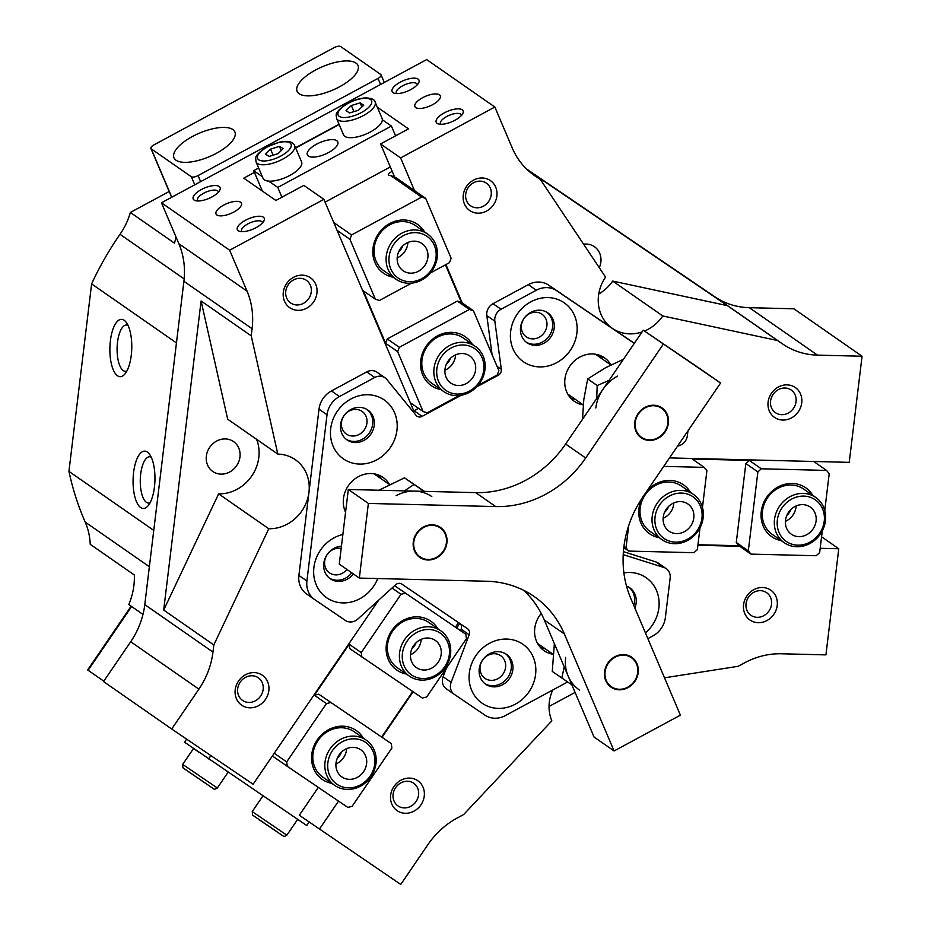 <?xml version="1.0" encoding="UTF-8"?>
<svg xmlns="http://www.w3.org/2000/svg" width="931" height="931" viewBox="0 0 931 931"><rect width="100%" height="100%" fill="white"/><g stroke="black" fill="none" stroke-linecap="round" stroke-linejoin="round"><path stroke-width="1.4" d="M440.794 389.542A29.78 26.696 -55.2 0 1 420.579 365.871A29.78 26.696 -55.2 0 1 437.523 335.87A29.78 26.696 -55.2 0 1 472.285 344.284M475.241 346.332L463.207 337.965A27.569 24.718 124.8 0 0 437.523 337.185A27.569 24.718 124.8 0 0 431.716 383.223L443.75 391.59A27.569 24.718 -55.2 0 1 434.021 368.327A27.569 24.718 -55.2 0 1 449.673 345.494A27.569 24.718 -55.2 0 1 475.241 346.332A27.569 24.718 -55.2 0 1 484.97 369.595A27.569 24.718 -55.2 0 1 469.317 392.44A27.569 24.718 -55.2 0 1 443.75 391.59M393.057 277.182A29.78 26.696 -55.2 0 1 372.854 253.511A29.78 26.696 -55.2 0 1 389.798 223.51A29.78 26.696 -55.2 0 1 424.559 231.924M427.515 233.972L415.482 225.605A27.569 24.718 124.8 0 0 389.786 224.825A27.569 24.718 124.8 0 0 383.979 270.863L396.012 279.242A27.569 24.718 -55.2 0 1 386.284 255.978A27.569 24.718 -55.2 0 1 401.948 233.134A27.569 24.718 -55.2 0 1 427.515 233.972A27.569 24.718 -55.2 0 1 437.244 257.235A27.569 24.718 -55.2 0 1 421.58 280.08A27.569 24.718 -55.2 0 1 396.012 279.242M392.242 171.479A4.411 1.699 -23 0 0 388.355 174.958A4.411 1.699 -23 0 0 390.624 175.517L395.873 177.623L425.688 198.373L421.65 197.104L351.569 234.949L349.916 239.29L375.379 299.212L379.417 300.48L411.49 283.164M399.306 347.298L397.653 351.65L385.62 343.271L387.273 338.931L399.306 347.298L469.387 309.453L457.354 301.085L461.392 302.354L473.425 310.733L469.387 309.453M397.653 351.65L423.116 411.572L427.143 412.84L459.216 395.524M478.022 385.364L497.235 374.995L498.876 370.654L473.425 310.733M430.297 273.016L449.498 262.635L451.151 258.294L425.688 198.373M445.449 264.835L461.392 302.354M333.752 222.544L351.569 234.949M421.65 197.104L390.624 175.517M423.116 411.572L410.28 402.634L413.795 410.92L323.895 199.339L303.832 185.385L275.902 200.468L243.806 178.147L254.431 172.41M385.62 343.271L363.346 290.844L375.379 299.212M349.916 239.29L337.057 230.341M446.345 364.242A13.79 12.359 124.8 0 0 450.499 358.272M398.608 251.894A13.79 12.359 124.8 0 0 402.774 245.912M387.273 338.931L457.354 301.085M232.843 129.549A33.085 12.766 -23 0 0 195.859 134.751A33.085 12.766 -23 0 0 173.981 157.828A33.085 12.766 -23 0 0 176.017 160.225A33.085 12.766 -23 0 0 213.001 155.023A33.085 12.766 -23 0 0 234.88 131.958A33.085 12.766 -23 0 0 232.843 129.549M355.968 63.064A33.085 12.766 -23 0 0 318.984 68.266A33.085 12.766 -23 0 0 297.105 91.343A33.085 12.766 -23 0 0 299.142 93.752A33.085 12.766 -23 0 0 336.126 88.538A33.085 12.766 -23 0 0 358.004 65.473A33.085 12.766 -23 0 0 355.968 63.064M151.229 148.832L191.332 176.739A5.516 2.13 -23 0 0 198.07 175.575L378.021 78.413A5.516 2.13 -23 0 0 381.093 74.864A5.516 2.13 -23 0 0 380.756 74.457L340.653 46.55A5.516 2.13 -23 0 0 333.915 47.714L153.952 144.887A5.516 2.13 -23 0 0 150.892 148.436A5.516 2.13 -23 0 0 151.229 148.832L171.781 197.209M483.736 370.107A25.358 22.74 124.8 0 0 463.266 344.994A25.358 22.74 124.8 0 0 436.86 368.944A25.358 22.74 124.8 0 0 457.33 394.057A25.358 22.74 124.8 0 0 483.736 370.107M475.59 369.898A16.537 14.826 -55.2 0 1 466.187 383.607A16.537 14.826 -55.2 0 1 450.848 383.095A16.537 14.826 -55.2 0 1 445.006 369.142A16.537 14.826 -55.2 0 1 454.409 355.433A16.537 14.826 -55.2 0 1 469.748 355.945A16.537 14.826 -55.2 0 1 475.59 369.898M455.631 354.851A16.537 14.826 -55.2 0 1 455.527 355.945A16.537 14.826 -55.2 0 1 444.913 370.247M446.065 536.663A17.642 15.815 124.8 0 0 426.177 526.318A17.642 15.815 124.8 0 0 414.132 548.138A17.642 15.815 124.8 0 0 434.009 558.472A17.642 15.815 124.8 0 0 446.065 536.663M103.795 681.178L87.665 669.948L131.143 606.186M342.166 741.809A25.358 22.74 124.8 0 0 329.527 775.104A25.358 22.74 124.8 0 0 360.46 784.88A25.358 22.74 124.8 0 0 373.098 751.585A25.358 22.74 124.8 0 0 342.166 741.809M360.448 786.195A27.569 24.718 -55.2 0 1 334.764 785.415A27.569 24.718 -55.2 0 1 340.56 739.377A27.569 24.718 -55.2 0 1 366.255 740.157A27.569 24.718 -55.2 0 1 360.448 786.195M345.343 749.304A16.537 14.826 -55.2 0 1 360.763 749.769A16.537 14.826 -55.2 0 1 357.283 777.385A16.537 14.826 -55.2 0 1 341.863 776.92A16.537 14.826 -55.2 0 1 345.343 749.304M346.646 748.664A16.537 14.826 -55.2 0 1 337.22 763.432A16.537 14.826 -55.2 0 1 335.928 764.06M393.103 794.259A13.79 12.359 124.8 0 0 397.968 805.897A13.79 12.359 124.8 0 0 410.757 806.316A13.79 12.359 124.8 0 0 418.578 794.888A13.79 12.359 124.8 0 0 413.713 783.262A13.79 12.359 124.8 0 0 400.935 782.843A13.79 12.359 124.8 0 0 393.103 794.259M237.673 688.777A13.79 12.359 124.8 0 0 242.537 700.415A13.79 12.359 124.8 0 0 255.327 700.834A13.79 12.359 124.8 0 0 263.147 689.417A13.79 12.359 124.8 0 0 258.283 677.78A13.79 12.359 124.8 0 0 245.505 677.361A13.79 12.359 124.8 0 0 237.673 688.777M285.77 291.322A13.79 12.359 124.8 0 0 290.635 302.947A13.79 12.359 124.8 0 0 303.425 303.366A13.79 12.359 124.8 0 0 311.257 291.95A13.79 12.359 124.8 0 0 306.38 280.324A13.79 12.359 124.8 0 0 293.602 279.894A13.79 12.359 124.8 0 0 285.77 291.322M465.721 194.148A13.79 12.359 124.8 0 0 470.586 205.774A13.79 12.359 124.8 0 0 483.375 206.205A13.79 12.359 124.8 0 0 491.207 194.777A13.79 12.359 124.8 0 0 486.343 183.151A13.79 12.359 124.8 0 0 473.553 182.732A13.79 12.359 124.8 0 0 465.721 194.148M770.577 401.028A13.79 12.359 124.8 0 0 775.442 412.666A13.79 12.359 124.8 0 0 788.22 413.085A13.79 12.359 124.8 0 0 796.052 401.657A13.79 12.359 124.8 0 0 791.187 390.031A13.79 12.359 124.8 0 0 778.397 389.612A13.79 12.359 124.8 0 0 770.577 401.028M746.045 603.684A13.79 12.359 124.8 0 0 750.91 615.31A13.79 12.359 124.8 0 0 763.699 615.728A13.79 12.359 124.8 0 0 771.531 604.312A13.79 12.359 124.8 0 0 766.655 592.686A13.79 12.359 124.8 0 0 753.877 592.256A13.79 12.359 124.8 0 0 746.045 603.684M634.535 601.996A18.201 16.316 -55.2 0 1 633.778 605.464A18.201 16.316 124.8 0 0 628.89 587.228A18.201 16.316 -55.2 0 1 634.535 601.996M532.544 338.884A13.79 12.359 124.8 0 0 546.893 325.862A13.79 12.359 124.8 0 0 542.028 314.236A13.79 12.359 124.8 0 0 535.767 312.211A13.79 12.359 124.8 0 0 521.418 325.233A13.79 12.359 124.8 0 0 526.283 336.859A13.79 12.359 124.8 0 0 532.544 338.884M552.572 327.084A18.201 16.316 -55.2 0 1 526.19 342.131A18.201 16.316 124.8 0 0 533.626 344.261A18.201 16.316 124.8 0 0 551.21 332.216A18.201 16.316 124.8 0 0 546.939 312.316A18.201 16.316 -55.2 0 1 552.572 327.084M352.593 436.045A13.79 12.359 124.8 0 0 366.942 423.035A13.79 12.359 124.8 0 0 362.078 411.397A13.79 12.359 124.8 0 0 355.817 409.384A13.79 12.359 124.8 0 0 341.468 422.406A13.79 12.359 124.8 0 0 346.332 434.032A13.79 12.359 124.8 0 0 352.593 436.045M372.621 424.245A18.201 16.316 -55.2 0 1 346.239 439.304A18.201 16.316 124.8 0 0 353.675 441.434A18.201 16.316 124.8 0 0 371.26 429.377A18.201 16.316 124.8 0 0 366.977 409.477A18.201 16.316 -55.2 0 1 372.621 424.245M341.177 548.475A13.79 12.359 124.8 0 0 339.012 548.219A13.79 12.359 124.8 0 0 324.663 561.23A13.79 12.359 124.8 0 0 329.527 572.868A13.79 12.359 124.8 0 0 335.788 574.881A13.79 12.359 124.8 0 0 346.914 569.446M351.778 572.821A18.201 16.316 -55.2 0 1 329.434 578.128A18.201 16.316 124.8 0 0 336.871 580.269A18.201 16.316 124.8 0 0 351.778 572.821M491.219 680.363A13.79 12.359 124.8 0 0 505.568 667.341A13.79 12.359 124.8 0 0 500.703 655.715A13.79 12.359 124.8 0 0 494.442 653.702A13.79 12.359 124.8 0 0 480.093 666.712A13.79 12.359 124.8 0 0 484.958 678.35A13.79 12.359 124.8 0 0 491.219 680.363M511.247 668.563A18.201 16.316 -55.2 0 1 484.865 683.61A18.201 16.316 124.8 0 0 492.301 685.74A18.201 16.316 124.8 0 0 509.885 673.695A18.201 16.316 124.8 0 0 505.614 653.795A18.201 16.316 -55.2 0 1 511.247 668.563M777.21 605.534A18.201 16.316 -55.2 0 1 758.265 622.711A18.201 16.316 -55.2 0 1 743.578 604.696A18.201 16.316 -55.2 0 1 762.524 587.508A18.201 16.316 -55.2 0 1 777.21 605.534M801.731 402.879A18.201 16.316 -55.2 0 1 782.785 420.056A18.201 16.316 -55.2 0 1 768.098 402.041A18.201 16.316 -55.2 0 1 787.044 384.864A18.201 16.316 -55.2 0 1 801.731 402.879M496.886 195.999A18.201 16.316 -55.2 0 1 477.94 213.176A18.201 16.316 -55.2 0 1 463.254 195.161A18.201 16.316 -55.2 0 1 482.2 177.984A18.201 16.316 -55.2 0 1 496.886 195.999M316.936 293.172A18.201 16.316 -55.2 0 1 297.99 310.349A18.201 16.316 -55.2 0 1 283.303 292.334A18.201 16.316 -55.2 0 1 302.249 275.157A18.201 16.316 -55.2 0 1 316.936 293.172M268.838 690.627A18.201 16.316 -55.2 0 1 249.892 707.816A18.201 16.316 -55.2 0 1 235.206 689.801A18.201 16.316 -55.2 0 1 254.151 672.613A18.201 16.316 -55.2 0 1 268.838 690.627M424.257 796.11A18.201 16.316 -55.2 0 1 405.322 813.287A18.201 16.316 -55.2 0 1 390.636 795.272A18.201 16.316 -55.2 0 1 409.582 778.095A18.201 16.316 -55.2 0 1 424.257 796.11M599.285 267.721A18.201 16.316 124.8 0 0 594.444 246.715A18.201 16.316 124.8 0 0 586.181 244.05A18.201 16.316 124.8 0 0 583.586 244.201M552.735 690.011A38.602 34.598 124.8 0 0 551.85 720.862L463.685 814.509L457.354 817.93A77.192 69.208 -55.2 0 0 427.934 844.603L400.761 884.45L299.317 815.253L318.321 787.393M206.345 456.109A18.201 16.316 124.8 0 0 212.757 471.47A18.201 16.316 124.8 0 0 229.631 472.017A18.201 16.316 124.8 0 0 239.965 456.946A18.201 16.316 124.8 0 0 233.553 441.597A18.201 16.316 124.8 0 0 216.679 441.038A18.201 16.316 124.8 0 0 206.345 456.109M213.816 644.95L163.693 610.061L201.096 300.969L227.676 419.194L277.81 454.084L251.23 335.858L252.092 328.736L183.907 281.29L144.782 604.626L212.955 652.072L213.816 644.95L268.768 528.738A38.602 34.598 124.8 0 0 308.952 492.301A38.602 34.598 124.8 0 0 295.336 459.728A38.602 34.598 124.8 0 0 277.81 454.084M163.693 610.061L218.634 493.861A38.602 34.598 124.8 0 0 258.818 457.412A38.602 34.598 124.8 0 0 256.584 439.316M131.259 355.281A28.675 10.939 91.4 0 1 124.684 374.25A28.675 10.939 91.4 0 1 113.268 369.84A28.675 10.939 91.4 0 1 110.393 340.769A28.675 10.939 91.4 0 1 125.988 322.021A28.675 10.939 91.4 0 1 131.259 355.281M128.013 325.385A23.159 8.833 -88.6 0 0 126.5 325A23.159 8.833 -88.6 0 0 117.504 342.294A23.159 8.833 -88.6 0 0 125.348 371.294A23.159 8.833 -88.6 0 0 126.884 370.992M154.441 487.053A28.675 10.939 91.4 0 1 147.878 506.022A28.675 10.939 91.4 0 1 136.461 501.623A28.675 10.939 91.4 0 1 133.587 472.541A28.675 10.939 91.4 0 1 149.169 453.793A28.675 10.939 91.4 0 1 154.441 487.053M151.206 457.156A23.159 8.833 -88.6 0 0 149.682 456.772A23.159 8.833 -88.6 0 0 140.686 474.065A23.159 8.833 -88.6 0 0 148.541 503.077A23.159 8.833 -88.6 0 0 150.077 502.763M462.207 109.777A14.617 5.644 157 0 1 462.8 113.535A14.617 5.644 157 0 1 451.872 121.74A14.617 5.644 157 0 1 438.373 123.916A14.617 5.644 157 0 1 437.116 123.334A14.617 5.644 157 0 1 444.343 112.86A14.617 5.644 157 0 1 462.207 109.777M461.392 115.502A11.3 4.364 -23 0 0 461.264 114.944A11.3 4.364 -23 0 0 460.566 114.117A11.3 4.364 -23 0 0 447.927 115.898A11.3 4.364 -23 0 0 440.456 123.776A11.3 4.364 -23 0 0 440.759 124.265M263.322 217.179A14.617 5.644 157 0 1 263.904 220.938A14.617 5.644 157 0 1 252.976 229.142A14.617 5.644 157 0 1 239.476 231.307A14.617 5.644 157 0 1 238.22 230.725A14.617 5.644 157 0 1 245.458 220.251A14.617 5.644 157 0 1 263.322 217.179M262.495 222.905A11.3 4.364 -23 0 0 262.367 222.334A11.3 4.364 -23 0 0 261.669 221.52A11.3 4.364 -23 0 0 249.031 223.3A11.3 4.364 -23 0 0 241.56 231.179A11.3 4.364 -23 0 0 241.874 231.668M219.204 186.479A14.617 5.644 157 0 1 219.786 190.238A14.617 5.644 157 0 1 208.858 198.443A14.617 5.644 157 0 1 195.359 200.619A14.617 5.644 157 0 1 194.102 200.025A14.617 5.644 157 0 1 201.34 189.552A14.617 5.644 157 0 1 219.204 186.479M218.378 192.205A11.3 4.364 -23 0 0 218.25 191.646A11.3 4.364 -23 0 0 217.551 190.82A11.3 4.364 -23 0 0 204.913 192.601A11.3 4.364 -23 0 0 197.442 200.479A11.3 4.364 -23 0 0 197.756 200.968M418.1 79.077A14.617 5.644 157 0 1 418.682 82.836A14.617 5.644 157 0 1 407.755 91.04A14.617 5.644 157 0 1 394.255 93.216A14.617 5.644 157 0 1 392.998 92.635A14.617 5.644 157 0 1 400.237 82.161A14.617 5.644 157 0 1 418.1 79.077M417.274 84.802A11.3 4.364 -23 0 0 417.146 84.244A11.3 4.364 -23 0 0 416.448 83.418A11.3 4.364 -23 0 0 403.81 85.198A11.3 4.364 -23 0 0 396.338 93.088A11.3 4.364 -23 0 0 396.641 93.566M216.876 214.991A13.79 5.318 -23 0 0 232.285 212.827A13.79 5.318 -23 0 0 241.397 203.214A13.79 5.318 -23 0 0 240.547 202.213A13.79 5.318 -23 0 0 225.139 204.378A13.79 5.318 -23 0 0 216.027 213.99A13.79 5.318 -23 0 0 216.876 214.991M415.761 107.6A13.79 5.318 -23 0 0 431.181 105.424A13.79 5.318 -23 0 0 440.293 95.812A13.79 5.318 -23 0 0 439.444 94.811A13.79 5.318 -23 0 0 424.036 96.975A13.79 5.318 -23 0 0 414.912 106.588A13.79 5.318 -23 0 0 415.761 107.6M549.057 706.454L575.079 692.408M821.573 536.791L838.761 548.755L825.925 654.877L781.353 653.771A77.192 69.208 -55.2 0 0 744.474 662.895L738.155 666.305L664.513 677.815M184.152 278.928L120.018 234.298A292.229 261.983 124.8 0 0 91.622 283.885L68.941 471.377A292.229 261.983 124.8 0 0 85.198 522.07A66.171 59.316 124.8 0 1 90.214 544.298L134.332 574.997A66.171 59.316 124.8 0 1 128.804 604.556L142.978 614.425M130.701 641.727L103.527 681.562L171.711 729.008L198.885 689.161L130.701 641.727A77.192 69.208 124.8 0 0 144.782 604.626M183.907 281.29A77.192 69.208 124.8 0 0 178.868 243.724L247.052 291.17L229.654 250.218L161.47 202.783L178.868 243.724M377.299 107.17L408.488 128.874L380.558 143.956L400.609 157.909L494.838 107.03L426.666 59.584L161.47 202.783M714.857 296.803A77.192 69.208 124.8 0 0 749.315 307.684L817.499 355.13A77.192 69.208 -55.2 0 1 783.041 344.249L714.857 296.803L526.539 169M817.499 355.13L862.059 356.236L793.875 308.789L749.315 307.684M120.018 234.298A66.171 59.316 124.8 0 0 130.363 212.454L169.186 191.495M339.035 124.254L295.558 147.726M175.947 236.858A66.171 59.316 124.8 0 1 174.481 243.154L130.363 212.454M378.661 600.146L253.104 784.239L171.711 729.008M229.654 250.218L323.895 199.339M862.059 356.236L849.223 462.358L669.505 457.901M533.859 175.121L540.504 179.648L605.557 277.101A38.602 34.598 124.8 0 0 612.144 328.224A38.602 34.598 124.8 0 0 642.087 331.936M535.046 175.947A77.192 69.208 -55.2 0 1 534.441 175.54A77.192 69.208 -55.2 0 1 512.236 147.971L494.838 107.03M462.218 302.936L445.914 264.579M414.481 190.576L400.609 157.909M644.473 331.04A38.602 34.598 124.8 0 0 662.814 315.97L777.571 340.537L783.041 344.249M697.889 545.263L739.749 546.299M820.176 548.289L838.761 548.755M319.368 829.207L338.535 801.114M382.106 737.224L413.096 691.78M456.667 627.901L459.728 623.409M68.941 471.377L153.766 530.391M176.448 342.911L91.622 283.885M212.955 652.072A77.192 69.208 -55.2 0 1 198.885 689.161M247.052 291.17A77.192 69.208 -55.2 0 1 252.092 328.736M540.504 179.648L531.88 173.655M598.749 293.987A38.602 34.598 124.8 0 0 612.679 281.081L727.437 305.647L527.679 170.082M727.437 305.647L777.571 340.537M201.096 300.969L251.23 335.858M380.558 143.956L394.651 177.134M218.634 493.861L268.768 528.738M612.679 281.081L662.814 315.97M416.727 632.486A25.358 22.74 124.8 0 0 404.089 665.781A25.358 22.74 124.8 0 0 435.021 675.557A25.358 22.74 124.8 0 0 447.66 642.25A25.358 22.74 124.8 0 0 416.727 632.486M435.01 676.86A27.569 24.718 -55.2 0 1 409.326 676.092A27.569 24.718 -55.2 0 1 415.121 630.054A27.569 24.718 -55.2 0 1 440.817 630.822A27.569 24.718 -55.2 0 1 435.01 676.86M419.904 639.969A16.537 14.826 -55.2 0 1 435.324 640.435A16.537 14.826 -55.2 0 1 431.833 668.062A16.537 14.826 -55.2 0 1 416.425 667.597A16.537 14.826 -55.2 0 1 419.904 639.969M421.196 639.341A16.537 14.826 -55.2 0 1 411.781 654.109A16.537 14.826 -55.2 0 1 410.49 654.737M609.002 662.348A17.642 15.815 124.8 0 0 610.561 686.135A17.642 15.815 124.8 0 0 633.755 682.074A17.642 15.815 124.8 0 0 632.196 658.275A17.642 15.815 124.8 0 0 609.002 662.348M435.999 257.747A25.358 22.74 124.8 0 0 415.529 232.634A25.358 22.74 124.8 0 0 389.123 256.584A25.358 22.74 124.8 0 0 409.593 281.697A25.358 22.74 124.8 0 0 435.999 257.747M427.853 257.538A16.537 14.826 -55.2 0 1 418.461 271.247A16.537 14.826 -55.2 0 1 403.111 270.746A16.537 14.826 -55.2 0 1 397.281 256.781A16.537 14.826 -55.2 0 1 406.672 243.084A16.537 14.826 -55.2 0 1 422.011 243.585A16.537 14.826 -55.2 0 1 427.853 257.538M407.894 242.491A16.537 14.826 -55.2 0 1 407.801 243.585A16.537 14.826 -55.2 0 1 397.176 257.887M412.759 411.281A5.516 4.946 124.8 0 0 414.109 410.769L422.127 416.355A5.516 4.946 -55.2 0 1 416.076 415.354L386.83 379.476A11.032 9.892 124.8 0 0 385.015 377.788A11.032 9.892 124.8 0 0 374.739 377.474L339.466 396.525A22.053 19.772 124.8 0 0 327.037 414.749L319.019 409.163A22.053 19.772 -55.2 0 1 331.448 390.95L339.466 396.525M539.584 366.907A35.844 32.131 124.8 0 0 576.894 333.065A35.844 32.131 124.8 0 0 547.975 297.583A35.844 32.131 124.8 0 0 510.654 331.424A35.844 32.131 124.8 0 0 539.584 366.907M535.232 345.378A18.201 16.316 124.8 0 0 553.014 332.821A18.201 16.316 124.8 0 0 547.754 312.839A18.201 16.316 124.8 0 0 539.491 310.186A18.201 16.316 124.8 0 0 521.709 322.731A18.201 16.316 124.8 0 0 526.969 342.713A18.201 16.316 124.8 0 0 535.232 345.378M359.634 464.08A35.844 32.131 124.8 0 0 396.943 430.238A35.844 32.131 124.8 0 0 368.024 394.756A35.844 32.131 124.8 0 0 330.703 428.597A35.844 32.131 124.8 0 0 359.634 464.08M355.281 442.551A18.201 16.316 124.8 0 0 373.063 429.994A18.201 16.316 124.8 0 0 367.803 410.012A18.201 16.316 124.8 0 0 359.541 407.347A18.201 16.316 124.8 0 0 341.747 419.904A18.201 16.316 124.8 0 0 347.019 439.886A18.201 16.316 124.8 0 0 355.281 442.551M342.876 534.464A35.844 32.131 124.8 0 0 313.642 571.762A35.844 32.131 124.8 0 0 342.829 602.916A35.844 32.131 124.8 0 0 377.73 578.547M341.456 546.206A18.201 16.316 124.8 0 0 324.721 559.38A18.201 16.316 124.8 0 0 330.214 578.721A18.201 16.316 124.8 0 0 338.477 581.386A18.201 16.316 124.8 0 0 353.384 573.938M498.26 708.386A35.844 32.131 124.8 0 0 535.581 674.544A35.844 32.131 124.8 0 0 506.65 639.062A35.844 32.131 124.8 0 0 469.329 672.904A35.844 32.131 124.8 0 0 498.26 708.386M493.907 686.857A18.201 16.316 124.8 0 0 511.689 674.312A18.201 16.316 124.8 0 0 506.429 654.33A18.201 16.316 124.8 0 0 498.166 651.665A18.201 16.316 124.8 0 0 480.384 664.222A18.201 16.316 124.8 0 0 485.645 684.204A18.201 16.316 124.8 0 0 493.907 686.857M645.439 632.917A35.844 32.131 124.8 0 0 658.066 595.107A35.844 32.131 124.8 0 0 629.926 572.495A35.844 32.131 124.8 0 0 623.886 572.914M634.861 608.024A18.201 16.316 124.8 0 0 629.717 587.752A18.201 16.316 124.8 0 0 626.493 586.065M610.957 364.929A26.464 23.729 124.8 0 0 604.51 357.83A26.464 23.729 124.8 0 0 592.488 353.955A26.464 23.729 124.8 0 0 566.618 372.214A26.464 23.729 124.8 0 0 574.276 401.284A26.464 23.729 124.8 0 0 583.248 404.88L567.759 394.057M603.009 359.482A26.464 23.729 124.8 0 0 600.181 355.502M389.495 484.516A26.464 23.729 124.8 0 0 383.048 477.417A26.464 23.729 124.8 0 0 371.027 473.542A26.464 23.729 124.8 0 0 348.031 486.215A26.464 23.729 124.8 0 0 345.564 512.225M381.547 479.058A26.464 23.729 124.8 0 0 378.719 475.089M528.296 284.653A22.053 19.772 -55.2 0 1 548.685 285.154L556.703 290.74A22.053 19.772 124.8 0 0 536.314 290.228L528.296 284.653L493.023 303.692L501.041 309.278A11.032 9.892 124.8 0 0 494.838 321.16L486.82 315.574A11.032 9.892 -55.2 0 1 493.023 303.692M536.314 290.228L501.041 309.278M306.858 594.153A22.053 19.772 -55.2 0 1 306.683 594.036A22.053 19.772 -55.2 0 1 298.898 575.428L306.916 581.014A22.053 19.772 124.8 0 0 314.701 599.622A22.053 19.772 124.8 0 0 314.876 599.739L345.343 620.418A11.032 9.892 124.8 0 0 357.853 619.022L395.57 584.808A5.516 4.946 -55.2 0 1 401.831 584.109L467.537 628.704A5.516 4.946 -55.2 0 1 469.189 634.767L461.159 629.181A5.516 4.946 124.8 0 0 460.275 623.782M647.871 638.631L652.922 635.908A22.053 19.772 124.8 0 0 665.351 617.684L670.157 577.965A11.032 9.892 124.8 0 0 666.27 568.655A11.032 9.892 124.8 0 0 663.85 567.468L655.831 561.893A11.032 9.892 -55.2 0 1 658.24 563.08L666.27 568.655M374.739 377.474L366.721 371.9L331.448 390.95M454.258 694.328L446.415 688.87A11.032 9.892 -55.2 0 1 446.321 688.812A11.032 9.892 -55.2 0 1 443.109 676.756L451.139 682.33A11.032 9.892 124.8 0 0 454.351 694.386A11.032 9.892 124.8 0 0 454.433 694.445L484.9 715.124A22.053 19.772 124.8 0 0 505.289 715.625L567.584 681.992M677.57 446.089L678.571 445.844A11.032 9.892 124.8 0 0 687.369 435.731L687.962 430.855M306.916 581.014L327.037 414.749M451.139 682.33L469.189 634.767M623.2 554.632L663.85 567.468M556.703 290.74L634.279 343.388M497.061 366.383L501.309 369.328L494.838 321.16M501.309 369.328A5.516 4.946 -55.2 0 1 498.201 375.274L497.352 374.681M422.127 416.355L461.194 395.256M476.602 386.935L498.201 375.274M541.225 613.448A26.464 23.729 124.8 0 0 544.1 650.676A26.464 23.729 124.8 0 0 553.072 654.272L537.571 643.449M540.411 647.417A26.464 23.729 124.8 0 0 545.124 648.698M570.587 398.026A26.464 23.729 124.8 0 0 575.3 399.306M366.721 371.9A11.032 9.892 -55.2 0 1 376.997 372.214L385.015 377.788M414.109 410.769L418.531 408.383M492.057 354.595L486.82 315.574M548.685 285.154L634.348 343.283M623.398 551.641L655.831 561.893M443.109 676.756L446.403 668.074M460.612 630.648L461.159 629.181M298.898 575.428L319.019 409.163M667.19 414.376A18.201 16.316 124.8 0 0 661.953 407.883A18.201 16.316 124.8 0 0 641.25 410.012A18.201 16.316 124.8 0 0 635.931 431.251A18.201 16.316 124.8 0 0 641.168 437.745A18.201 16.316 124.8 0 0 661.871 435.615A18.201 16.316 124.8 0 0 667.19 414.376M445.728 533.963A18.201 16.316 124.8 0 0 440.491 527.458A18.201 16.316 124.8 0 0 419.788 529.599A18.201 16.316 124.8 0 0 414.47 550.838A18.201 16.316 124.8 0 0 419.706 557.332A18.201 16.316 124.8 0 0 440.41 555.202A18.201 16.316 124.8 0 0 445.728 533.963M637.002 663.768A18.201 16.316 124.8 0 0 631.777 657.274A18.201 16.316 124.8 0 0 611.062 659.404A18.201 16.316 124.8 0 0 605.755 680.642A18.201 16.316 124.8 0 0 610.992 687.148A18.201 16.316 124.8 0 0 631.695 685.007A18.201 16.316 124.8 0 0 637.002 663.768M614.088 750.968L680.386 715.171L630.683 598.179A104.761 93.915 -55.2 0 1 642.949 496.863L720.582 383.025L700.519 369.072L643.263 330.214L565.629 444.04A104.761 93.915 -55.2 0 1 475.648 492.627L348.322 489.473L339.28 564.128L359.343 578.081L486.669 581.247A104.761 93.915 -55.2 0 1 534.243 596.573A104.761 93.915 -55.2 0 1 564.384 633.988L614.088 750.968L594.036 737.015L544.332 620.023A104.761 93.915 -55.2 0 0 523.711 590.324M720.582 383.025L643.263 330.214M663.314 344.167L585.68 457.994A104.761 93.915 -55.2 0 1 495.711 506.58L368.373 503.427L348.322 489.473M368.373 503.427L359.343 578.081M786.509 541.586A25.358 22.74 124.8 0 0 819.606 533.405A25.358 22.74 124.8 0 0 815.079 499.679A25.358 22.74 124.8 0 0 781.982 507.861A25.358 22.74 124.8 0 0 786.509 541.586M815.521 497.294A27.569 24.718 -55.2 0 1 815.742 497.445A27.569 24.718 -55.2 0 1 820.362 534.068A27.569 24.718 -55.2 0 1 784.461 542.854A27.569 24.718 -55.2 0 1 784.239 542.703A27.569 24.718 -55.2 0 1 779.619 506.08A27.569 24.718 -55.2 0 1 815.521 497.294M791.478 534.301A16.537 14.826 -55.2 0 1 791.35 534.208A16.537 14.826 -55.2 0 1 788.569 512.236A16.537 14.826 -55.2 0 1 810.11 506.964A16.537 14.826 -55.2 0 1 810.238 507.058A16.537 14.826 -55.2 0 1 813.019 529.029A16.537 14.826 -55.2 0 1 791.478 534.301M796.121 505.952A16.537 14.826 -55.2 0 1 785.415 521.36M647.79 406.684A17.642 15.815 124.8 0 0 635.559 428.411A17.642 15.815 124.8 0 0 655.331 438.943A17.642 15.815 124.8 0 0 667.562 417.228A17.642 15.815 124.8 0 0 647.79 406.684M664.21 538.56A25.358 22.74 124.8 0 0 697.319 530.367A25.358 22.74 124.8 0 0 692.792 496.654A25.358 22.74 124.8 0 0 659.683 504.835A25.358 22.74 124.8 0 0 664.21 538.56M693.234 494.268A27.569 24.718 -55.2 0 1 693.444 494.419A27.569 24.718 -55.2 0 1 698.064 531.042A27.569 24.718 -55.2 0 1 662.162 539.817A27.569 24.718 -55.2 0 1 661.953 539.677A27.569 24.718 -55.2 0 1 657.333 503.043A27.569 24.718 -55.2 0 1 693.234 494.268M669.18 531.264A16.537 14.826 -55.2 0 1 669.052 531.182A16.537 14.826 -55.2 0 1 666.282 509.199A16.537 14.826 -55.2 0 1 687.823 503.939A16.537 14.826 -55.2 0 1 687.951 504.02A16.537 14.826 -55.2 0 1 690.721 526.003A16.537 14.826 -55.2 0 1 669.18 531.264M673.835 502.926A16.537 14.826 -55.2 0 1 663.116 518.323M406.37 674.032A29.78 26.696 -55.2 0 1 397.06 670.239A29.78 26.696 -55.2 0 1 391.753 630.659A29.78 26.696 -55.2 0 1 430.611 621.047A29.78 26.696 -55.2 0 1 437.861 628.774M440.817 630.822L428.784 622.455A27.569 24.718 124.8 0 0 428.574 622.304A27.569 24.718 124.8 0 0 392.673 631.09A27.569 24.718 124.8 0 0 397.293 667.713A27.569 24.718 124.8 0 0 397.502 667.864M331.808 783.355A29.78 26.696 -55.2 0 1 322.498 779.573A29.78 26.696 -55.2 0 1 317.192 739.982A29.78 26.696 -55.2 0 1 356.049 730.37A29.78 26.696 -55.2 0 1 363.299 738.097M366.255 740.157L354.222 731.778A27.569 24.718 124.8 0 0 354.013 731.638A27.569 24.718 124.8 0 0 318.111 740.413A27.569 24.718 124.8 0 0 322.731 777.048A27.569 24.718 124.8 0 0 322.941 777.187M411.921 648.744A13.79 12.359 124.8 0 0 416.076 642.762M337.359 758.067A13.79 12.359 124.8 0 0 341.514 752.097M465.849 634.302L394.581 585.704L465.849 634.302L466.443 638.701L426.677 697.005L422.36 698.075L349.788 648.616L349.206 644.217L361.24 652.596L361.822 656.995M405.322 593.222L401.005 594.281L361.24 652.596M274.238 753.26L286.678 761.919L287.26 766.318L347.798 807.398L352.116 806.327L391.881 748.024L391.288 743.625L318.728 694.165L391.288 743.625M330.761 702.544L326.444 703.615L286.678 761.919M326.444 703.615L314.41 695.236L349.206 644.217M401.005 594.281L392.021 588.031M287.26 766.318L272.387 755.972M455.457 627.063L458.506 622.583M412.689 691.512L381.698 736.945M314.41 695.236L318.728 694.165M658.997 537.618A29.78 26.696 -55.2 0 1 638.957 508.547A29.78 26.696 -55.2 0 1 642.134 498.073M647.08 490.8A29.78 26.696 -55.2 0 1 690.488 492.359M693.444 494.419L681.411 486.04A27.569 24.718 124.8 0 0 655.843 485.202A27.569 24.718 124.8 0 0 640.191 508.035A27.569 24.718 124.8 0 0 649.919 531.298L661.953 539.677M781.295 540.643A29.78 26.696 -55.2 0 1 761.244 511.573A29.78 26.696 -55.2 0 1 783.285 484.748A29.78 26.696 -55.2 0 1 812.786 495.385M815.742 497.445L803.709 489.078A27.569 24.718 124.8 0 0 778.141 488.228A27.569 24.718 124.8 0 0 762.477 511.072A27.569 24.718 124.8 0 0 772.218 534.336L784.239 542.703M663.733 466.373L704.243 467.374L706.908 470.655L702.463 507.407M699.996 527.854L697.366 549.581L693.921 552.7L628.693 551.082L623.782 547.672M628.716 525.55L626.028 547.812L628.693 551.082M750.991 554.12L738.958 545.741L736.281 542.47L748.315 550.838L750.991 554.12L816.208 555.737L819.652 552.607L822.282 530.879M738.958 545.741L697.947 544.728M824.761 510.432L829.207 473.681L826.542 470.411L761.314 468.793L757.869 471.912L745.836 463.545L749.28 460.414L761.314 468.793M704.243 467.374L692.21 459.006L749.28 460.414M826.542 470.411L813.706 461.473M623.945 546.369L626.028 547.812M748.315 550.838L757.869 471.912M664.548 512.329A13.79 12.359 124.8 0 0 668.702 506.348M786.846 515.355A13.79 12.359 124.8 0 0 791.001 509.385M736.281 542.47L745.836 463.545M186.619 739.121L184.536 742.182L306.765 825.541L309.127 822.085M210.883 755.588L208.602 758.928M182.697 764.409L217.319 788.01C215.526 789.162 214.293 789.43 213.606 788.813L182.93 767.796L182.697 764.409L193.567 748.466L199.537 752.62M336.766 140.697A16.537 6.389 -23 0 0 318.274 143.304A16.537 6.389 -23 0 0 307.335 154.837A16.537 6.389 -23 0 0 308.347 156.036A16.537 6.389 -23 0 0 326.839 153.429A16.537 6.389 -23 0 0 337.778 141.896A16.537 6.389 -23 0 0 336.766 140.697M382.35 119.75L391.416 126.057L277.764 187.422L268.698 181.114M395.57 135.845L391.416 126.057M281.918 197.221L277.764 187.422M390.31 166.94L325.082 202.155M262.333 176.692L253.698 170.676L258.643 168.011M262.344 191.041L253.698 170.676M295.686 148.006L339.152 124.533M294.627 145.527L301.586 161.913A20.948 8.088 157 0 1 301.784 163.961A20.948 8.088 157 0 1 283.082 178.496A20.948 8.088 157 0 1 263.019 178.298L256.06 161.913A20.948 8.088 157 0 0 276.123 162.11A20.948 8.088 157 0 0 294.813 147.575A20.948 8.088 157 0 0 294.627 145.527C292.846 141.617 287.807 140.488 279.521 142.117L267.174 146.819C259.016 152.149 255.199 156.071 255.711 158.573L256.06 161.913M269.268 156.408L265.475 154.174L270.549 149.135L279.416 146.342L283.222 148.576L278.148 153.615L269.268 156.408M273.12 155.198L270.549 149.135M281.22 150.566L279.416 146.342M375.135 102.049L382.094 118.435A20.948 8.088 157 0 1 372.947 130.468A20.948 8.088 157 0 1 351.115 137.695A20.948 8.088 157 0 1 343.527 134.82L336.557 118.435A20.948 8.088 157 0 0 344.144 121.309A20.948 8.088 157 0 0 365.988 114.082A20.948 8.088 157 0 0 375.135 102.049C374.856 99.675 371.795 98.279 365.953 97.883C358.889 98.255 351.802 100.676 344.691 105.133C333.368 113.919 336.638 114.746 336.557 118.435M351.336 105.506L360.181 102.864L363.695 105.261L358.365 110.3L349.521 112.954L346.006 110.556L351.336 105.506L353.931 111.627M361.915 106.937L360.181 102.864M571.902 684.925L552.269 671.426L554.364 643.647M561.8 678.047L564.221 666.84M579.582 690.139A38.602 34.598 -55.2 0 1 565.652 657.367M404.426 490.858L414.004 484.469L404.485 477.836L378.905 490.23M414.004 484.469L424.129 491.347M424.431 491.359L404.485 477.836M396.117 495.676A38.602 34.598 -55.2 0 1 431.798 496.56M596.713 398.456L597.19 385.55L587.67 378.929L583.807 399.608L582.492 419.311M597.19 385.55L609.037 380.395M623.433 359.285L605.557 367.722L587.67 378.929M595.84 407.976A38.602 34.598 -55.2 0 1 617.579 376.089M194.765 184.804L191.332 176.739M198.07 175.575L200.642 181.626M380.593 84.453L378.021 78.413M131.608 606.512L88.131 670.285M85.198 522.07L149.367 566.723M585.68 457.994L565.629 444.04M495.711 506.58L475.648 492.627M564.384 633.988L544.332 620.023M276.868 831.651L252.638 815.16L252.231 811.588L286.853 835.2L297.664 819.361M213.455 788.72L183.465 768.25M291.263 146.039A18.201 7.029 -23 0 0 275.751 143.374A18.201 7.029 -23 0 0 257.433 156.711A18.201 7.029 -23 0 0 272.946 159.376A18.201 7.029 -23 0 0 291.263 146.039M344.691 117.515A18.201 7.029 -23 0 0 368.443 107.624A18.201 7.029 -23 0 0 365.01 98.29A18.201 7.029 -23 0 0 341.258 108.182A18.201 7.029 -23 0 0 344.691 117.515M150.892 148.436L171.641 197.291M381.093 74.864L384.317 82.452M389.437 484.539L374.006 473.809M322.731 777.048L334.764 785.415M397.293 667.713L409.326 676.092M314.701 599.622L306.683 594.036M454.351 694.386L446.321 688.812M610.887 364.964L595.468 354.222M262.984 795.83L252.231 811.588M259.109 819.699L283.222 836.05C283.827 836.62 285.037 836.329 286.853 835.2M228.13 772.171L217.319 788.01"/></g></svg>
